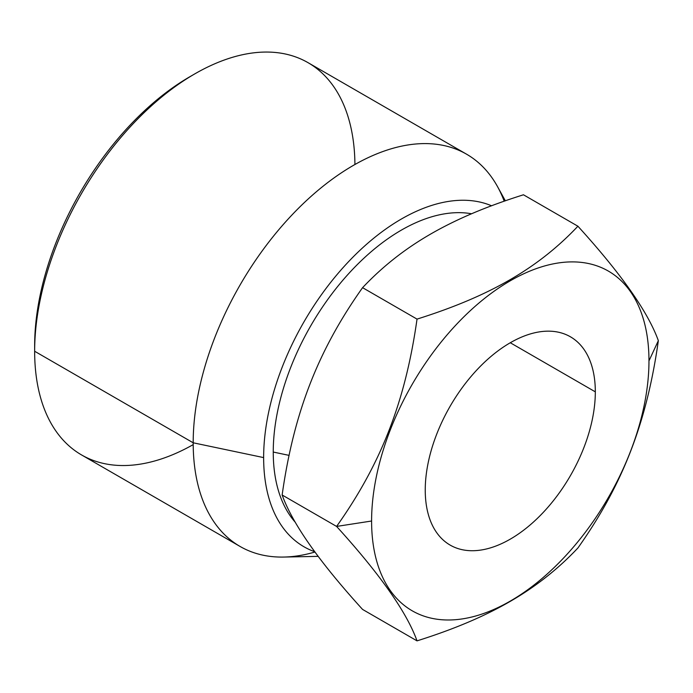 <?xml version="1.0" encoding="UTF-8"?>
<svg xmlns="http://www.w3.org/2000/svg" width="693" height="693" viewBox="0 0 693 693"><rect width="100%" height="100%" fill="white"/><g stroke="black" fill="none" stroke-linecap="round" stroke-linejoin="round"><path stroke-width="1.04" d="M192.377 75.303A219.681 126.836 120 0 0 34.65 345.712L34.65 351.256A226.481 130.76 120 0 0 193.2 444.629M34.65 345.712A219.681 126.836 -60 0 1 189.986 76.654L194.794 73.882A226.481 130.76 120 0 0 34.65 351.256L34.65 345.712M354.929 164.501A226.481 130.76 120 0 0 194.794 73.882M240.099 546.474L81.557 454.937A226.481 130.76 -60 0 1 34.65 351.256A226.481 130.76 -60 0 1 133.506 123.337A226.481 130.76 -60 0 1 308.038 62.665L466.58 154.201A226.481 130.76 120 0 0 292.056 214.873A226.481 130.76 120 0 0 193.191 442.792L34.65 351.256L193.191 442.792A226.481 130.76 120 0 0 240.099 546.474A226.481 130.76 120 0 0 314.951 552.026M504.209 201.213A226.481 130.76 120 0 0 466.58 154.201M263.643 457.597A194.794 112.465 120 0 0 314.735 551.741A194.794 112.465 120 0 1 263.643 457.597L193.191 442.792L263.643 457.597A194.794 112.465 120 0 1 344.161 266.433A194.794 112.465 120 0 1 491.588 205.795A194.794 112.465 120 0 0 344.161 266.433A194.794 112.465 120 0 0 263.643 457.597M318.174 556.358L283.775 557.059A226.481 130.76 -60 0 1 193.191 442.792A226.481 130.76 -60 0 1 317.654 190.662A226.481 130.76 -60 0 1 497.583 186.72L505.344 200.823M273.25 452.053A181.211 104.617 -60 0 1 340.462 283.073A181.211 104.617 -60 0 1 471.595 213.773A181.211 104.617 -60 0 0 340.462 283.073A181.211 104.617 -60 0 0 273.25 452.053L289.102 455.379L273.25 452.053A181.211 104.617 -60 0 0 295.391 522.401A181.211 104.617 -60 0 1 273.25 452.053M282.138 494.993C292.42 523.605 319.239 561.746 362.578 609.433L417.03 640.869C406.756 612.283 379.946 574.133 336.59 526.429C381.254 463.461 405.422 401.195 417.03 319.109C489.83 296.171 538.158 268.269 577.91 226.221C621.257 273.908 648.068 312.058 658.35 340.661L648.969 360.871A196.136 113.236 120 0 0 510.282 280.795A196.136 113.236 120 0 0 371.595 521.015L336.59 526.429L371.595 521.015A196.136 113.236 -60 0 1 510.282 280.795A196.136 113.236 -60 0 1 648.969 360.871A196.136 113.236 -60 0 1 510.282 601.091A196.136 113.236 -60 0 1 371.595 521.015A196.136 113.236 120 0 0 510.282 601.091A196.136 113.236 120 0 0 648.969 360.871L658.35 340.661C646.751 422.721 622.591 484.996 577.91 547.99C538.175 590.02 489.856 617.922 417.03 640.869L362.578 609.433C319.239 561.746 292.42 523.605 282.138 494.993L336.59 526.429L282.138 494.993C293.737 412.941 317.896 350.667 362.578 287.673C317.896 350.667 293.737 412.941 282.138 494.993M523.458 194.785C450.632 217.741 402.312 245.643 362.578 287.673L417.03 319.109L362.578 287.673C402.312 245.643 450.632 217.741 523.458 194.785L577.91 226.221C621.257 273.908 648.068 312.058 658.35 340.661C646.751 422.721 622.591 484.996 577.91 547.99C538.175 590.02 489.856 617.922 417.03 640.869C406.756 612.283 379.946 574.133 336.59 526.429C381.254 463.461 405.422 401.195 417.03 319.109C489.83 296.171 538.158 268.269 577.91 226.221L523.458 194.785M425.242 490.038A120.261 69.43 120 0 0 510.282 539.137A120.261 69.43 120 0 0 595.322 391.848A120.261 69.43 120 0 0 510.282 342.749A120.261 69.43 120 0 0 425.242 490.038A120.261 69.43 120 0 0 450.155 545.096A120.261 69.43 120 0 0 542.827 512.872A120.261 69.43 120 0 0 595.322 391.848L510.282 342.749L595.322 391.848A120.261 69.43 120 0 0 570.408 336.798A120.261 69.43 120 0 0 477.737 369.014A120.261 69.43 120 0 0 425.242 490.038"/></g></svg>

